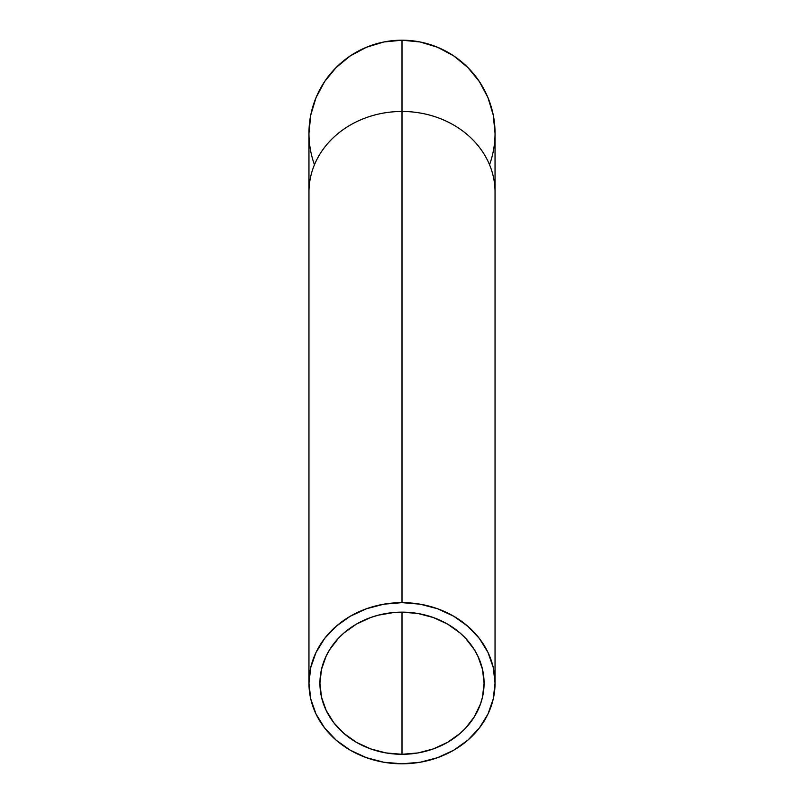 <?xml version="1.0" encoding="UTF-8"?>
<svg xmlns="http://www.w3.org/2000/svg" width="804" height="804" viewBox="0 0 804 804"><rect width="100%" height="100%" fill="white"/><g stroke="black" fill="none" stroke-linecap="round" stroke-linejoin="round"><path stroke-width="1.21" d="M495.043 683.219L493.254 667.501L487.968 652.386L479.365 638.446L467.797 626.236L453.697 616.216L437.607 608.769L420.15 604.186L402 602.638L383.85 604.186L366.393 608.769L350.303 616.216L336.203 626.236L324.635 638.446L316.032 652.386L310.746 667.501L308.957 683.219L310.746 698.937L316.032 714.052L324.635 727.992L336.203 740.203L350.303 750.222L366.393 757.669L383.85 762.252L402 763.8L420.15 762.252L437.607 757.669L453.697 750.222L467.797 740.203L479.365 727.992L487.968 714.052L493.254 698.937L495.043 683.219A93.043 80.581 0 0 1 402 763.8A93.043 80.581 0 0 1 308.957 683.219A93.043 80.581 0 0 1 402 602.638L402 111.465L402 602.638A93.043 80.581 0 0 1 495.043 683.219L495.043 192.045A93.043 80.581 180 0 0 402 111.465A93.043 80.581 0 0 1 495.043 192.045L495.043 133.243A93.043 93.043 0 0 0 402 40.2L402 108.208M402 754.293A82.078 71.074 0 0 1 319.922 683.219A82.078 71.074 0 0 1 402 612.145L402 754.293L385.99 752.936L370.594 748.886L356.403 742.323L343.961 733.479L333.76 722.706L326.173 710.424L321.499 697.088L319.922 683.219L321.499 669.35L326.173 656.024L329.62 649.712L338.554 638.125L343.961 632.959L356.403 624.115L370.594 617.552L378.171 615.201L393.96 612.487L402 612.145L418.01 613.502L433.406 617.552L447.597 624.115L460.039 632.959L465.446 638.125L474.38 649.712L477.827 656.024L482.5 669.35L484.078 683.219L482.5 697.088L480.541 703.852L474.38 716.726L465.446 728.313L460.039 733.479L447.597 742.323L433.406 748.886L418.01 752.936L402 754.293L402 612.145A82.078 71.074 0 0 1 484.078 683.219A82.078 71.074 0 0 1 402 754.293M495.043 133.243L493.254 115.093L487.968 97.636L479.365 81.556L467.797 67.456L453.697 55.878L437.607 47.285L420.15 41.989L402 40.2A93.043 93.043 0 0 1 489.546 164.76L491.043 160.257M312.957 160.257L314.454 164.76A93.043 93.043 0 0 1 402 40.2L383.85 41.989L366.393 47.285L350.303 55.878L336.203 67.456L324.635 81.556L316.032 97.636L310.746 115.093L308.957 133.243A93.043 93.043 0 0 1 402 40.2L402 111.465A93.043 80.581 180 0 0 308.957 192.045A93.043 80.581 0 0 1 402 111.465M308.957 683.219L308.957 133.243"/></g></svg>
